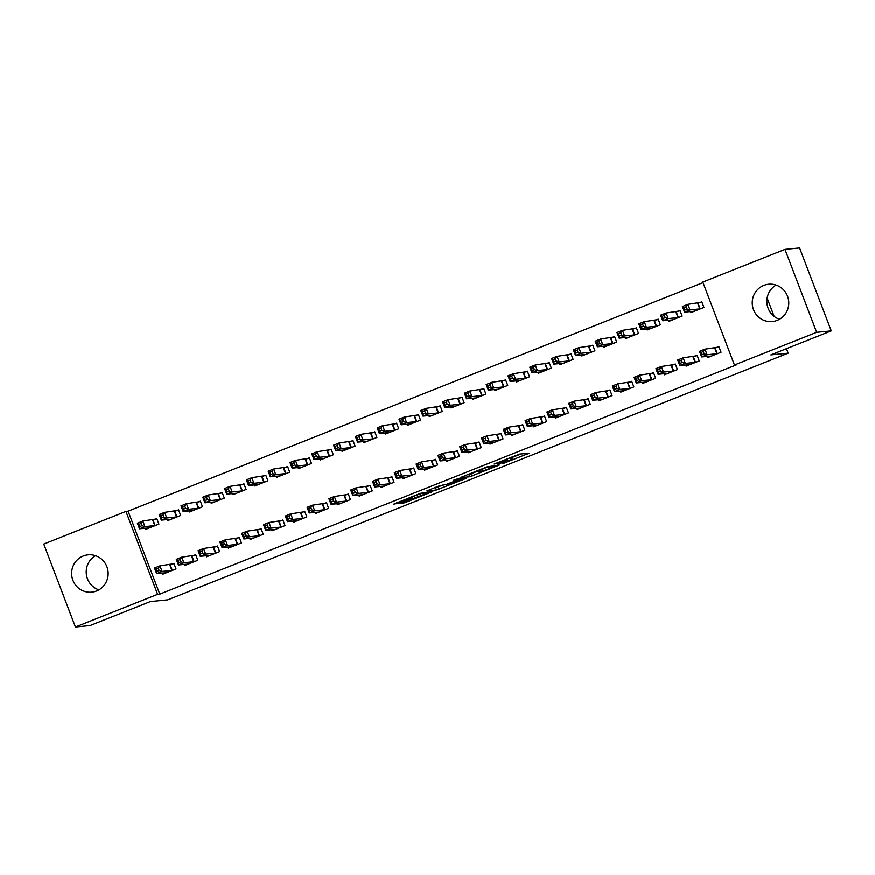 <?xml version="1.0" encoding="UTF-8"?>
<svg xmlns="http://www.w3.org/2000/svg" width="875" height="875" viewBox="0 0 875 875"><rect width="100%" height="100%" fill="white"/><g stroke="black" fill="none" stroke-linecap="round" stroke-linejoin="round"><path stroke-width="1.31" d="M502.884 463.652L529.167 453.195L519.542 454.125L494.134 464.067L507.172 459.856L497.908 464.133L512.105 459.364L502.884 463.652M83.212 556.041A18.747 18.266 84.4 0 1 107.647 569.209A18.747 18.266 84.4 0 1 91.722 592.178A18.747 18.266 84.4 0 1 83.212 556.041M763.831 285.436A18.747 18.266 84.4 0 1 788.266 298.605A18.747 18.266 84.4 0 1 772.341 321.573A18.747 18.266 84.4 0 1 763.831 285.436M402.095 502.72L400.422 503.508L403.167 503.256L405.847 502.348L432.764 491.52L420.47 493.358L393.619 504.197L399.525 502.972L410.331 498.673L412.005 497.886L410.156 498.006L415.275 495.644L421.783 493.478L428.247 492.887L402.095 502.72M702.997 282.647L128.1 511.208L159.775 594.147L736.619 364.798L734.453 365.017L702.789 282.078L784.973 249.408L816.648 332.336L734.453 365.017M159.775 594.147L157.609 594.355L75.414 627.036L43.75 544.097L125.934 511.427L157.609 594.355M784.973 249.408L799.586 247.964L831.25 330.903L770.864 354.911L788.167 353.205L167.727 599.878L150.413 601.584L90.027 625.592L75.414 627.036M831.25 330.903L816.648 332.336M469.722 476.788L499.319 465.062L487.025 466.9L460.097 477.728L469.722 476.788L468.869 474.545L476.952 471.494L482.902 470.98L495.72 466.309L487.287 467.13L476.952 471.516L476.755 470.98M464.373 479.084L436.45 490.022L426.825 490.952L439.305 485.866L445.856 484.586L455.689 480.834L457.363 480.036L453.217 480.419L456.258 479.238L465.981 478.286L464.373 479.084L464.133 478.461M788.167 353.205L786.461 348.709M774.112 316.389L767.123 298.091M184.319 564.397L184.745 565.502L197.827 560.295L195.683 554.695L192.15 556.095M167.202 519.575L167.628 520.669L180.698 515.473L178.566 509.863L175.033 511.273M227.927 547.061L228.342 548.166L241.423 542.959L239.28 537.359L235.758 538.759M210.809 502.239L211.225 503.333L224.306 498.137L222.162 492.527L218.641 493.938M271.523 529.725L271.939 530.83L285.02 525.623L282.887 520.023L279.355 521.423M254.406 484.903L254.822 485.997L267.903 480.802L265.77 475.202L262.238 476.602M315.12 512.389L315.547 513.494L328.628 508.298L326.484 502.688L322.962 504.087M298.003 467.567L298.43 468.661L311.511 463.466L309.367 457.866L305.834 459.266M358.728 495.064L359.144 496.158L372.225 490.962L370.092 485.352L366.559 486.763M341.611 450.231L342.027 451.336L355.108 446.13L352.975 440.53L349.442 441.93M402.325 477.728L402.752 478.822L415.833 473.627L413.689 468.016L410.156 469.427M385.208 432.895L385.634 434L398.716 428.794L396.572 423.194L393.039 424.594M445.933 460.392L446.348 461.486L459.43 456.291L457.286 450.68L453.764 452.091M428.816 415.559L429.231 416.664L442.312 411.458L440.169 405.858L436.647 407.258M489.53 443.056L489.956 444.15L503.038 438.955L500.894 433.344L497.361 434.755M472.413 398.223L472.828 399.328L485.909 394.122L483.777 388.522L480.244 389.922M533.138 425.72L533.553 426.814L546.634 421.619L544.491 416.019L540.969 417.419M516.02 380.887L516.436 381.992L529.517 376.786L527.373 371.186L523.852 372.586M576.734 408.384L577.15 409.478L590.231 404.283L588.098 398.683L584.566 400.083M559.617 363.552L560.033 364.656L573.114 359.45L570.981 353.85L567.448 355.25M620.331 391.048L620.758 392.153L633.839 386.947L631.695 381.347L628.173 382.747M603.214 346.216L603.641 347.32L616.722 342.114L614.578 336.514L611.045 337.914M663.939 373.713L664.355 374.817L677.436 369.611L675.303 364.011L671.77 365.411M646.822 328.88L647.237 329.984L660.319 324.789L658.175 319.178L654.653 320.589M707.536 356.377L707.962 357.481L721.044 352.275L718.9 346.675L715.367 348.075M690.419 311.555L690.845 312.648L703.927 307.453L701.783 301.842L698.25 303.253M668.62 320.217L669.036 321.322L682.117 316.116L679.984 310.516L676.452 311.916M685.738 365.05L686.153 366.144L699.234 360.948L697.102 355.337L693.569 356.748M625.023 337.553L625.439 338.658L638.52 333.452L636.377 327.852L632.855 329.252M642.141 382.375L642.556 383.48L655.638 378.284L653.494 372.673L649.972 374.084M581.416 354.889L581.842 355.983L594.912 350.788L592.78 345.188L589.247 346.587M598.533 399.711L598.959 400.816L612.041 395.609L609.897 390.009L606.364 391.409M537.819 372.225L538.234 373.319L551.316 368.123L549.172 362.523L545.65 363.923M554.936 417.047L555.352 418.152L568.433 412.945L566.3 407.345L562.767 408.745M494.211 389.561L494.637 390.655L507.719 385.459L505.575 379.848L502.042 381.259M511.328 434.383L511.755 435.488L524.836 430.281L522.692 424.681L519.159 426.081M450.614 406.897L451.03 407.991L464.111 402.795L461.978 397.184L458.445 398.595M467.731 451.719L468.147 452.823L481.228 447.617L479.095 442.017L475.562 443.417M407.006 424.233L407.433 425.327L420.514 420.131L418.37 414.52L414.848 415.931M424.134 469.055L424.55 470.159L437.631 464.953L435.488 459.353L431.966 460.753M363.409 441.569L363.825 442.663L376.906 437.467L374.773 431.856L371.241 433.267M380.527 486.391L380.953 487.495L394.023 482.289L391.891 476.689L388.358 478.089M319.812 458.894L320.228 459.998L333.309 454.803L331.166 449.192L327.644 450.592M336.93 503.727L337.345 504.831L350.427 499.625L348.283 494.025L344.761 495.425M276.205 476.23L276.631 477.334L289.712 472.128L287.569 466.528L284.036 467.928M293.322 521.062L293.748 522.156L306.83 516.961L304.686 511.361L301.153 512.761M232.608 493.566L233.023 494.67L246.105 489.464L243.961 483.864L240.439 485.264M249.725 538.398L250.141 539.492L263.222 534.297L261.089 528.697L257.556 530.097M189 510.902L189.427 512.006L202.508 506.8L200.364 501.2L196.831 502.6M206.117 555.734L206.544 556.828L219.625 551.633L217.481 546.033L213.948 547.433M145.403 528.237L145.819 529.342L158.9 524.136L156.767 518.536L153.234 519.936M162.52 573.07L162.936 574.164L176.017 568.969L173.884 563.358L170.352 564.769M128.1 511.208L125.934 511.427M779.494 319.288A18.747 18.266 84.4 0 1 776.125 285.108M98.875 589.892A18.747 18.266 84.4 0 1 95.506 555.712M511.667 457.691L521.008 453.983M467.414 474.698L468.869 474.545M443.428 484.827L438.266 486.872L439.119 489.114M434.131 487.922L438.266 486.872M449.87 484.192L461.497 479.664L456.433 480.758L447.595 484.4L449.87 484.192M684.819 309.87L686.995 309.006L686.142 306.764L683.966 307.628L684.819 309.87L684.534 312.134L682.391 306.523L687.837 304.358L689.981 309.958L684.534 312.134L694.367 311.248M701.925 302.214L687.837 304.358L686.142 306.764M700.394 308.853L689.981 309.958L686.995 309.006M682.391 306.523L683.966 307.628M704.112 353.828L703.259 351.586L701.083 352.45L701.936 354.692L704.112 353.828L707.098 354.791L701.652 356.956L699.508 351.356L704.955 349.191L707.098 354.791L717.511 353.675M711.484 356.07L701.652 356.956L701.936 354.692M703.259 351.586L704.955 349.191L719.042 347.036M701.083 352.45L699.508 351.356M663.02 318.533L665.197 317.669L664.344 315.427L662.167 316.291L663.02 318.533L662.725 320.797L660.592 315.197L666.039 313.031L668.183 318.631L662.725 320.797L672.569 319.911M680.116 310.877L666.039 313.031L664.344 315.427M678.595 317.516L668.183 318.631L665.197 317.669M660.592 315.197L662.167 316.291M641.222 327.206L643.398 326.331L642.545 324.1L640.358 324.964L641.222 327.206L640.927 329.47L638.794 323.859L644.241 321.694L646.373 327.294L640.927 329.47L650.77 328.584M658.317 319.539L644.241 321.694L642.545 324.1M656.786 326.189L646.373 327.294L643.398 326.331M638.794 323.859L640.358 324.964M682.314 362.502L681.461 360.259L679.284 361.123L680.138 363.366L682.314 362.502L685.3 363.453L679.842 365.63L677.709 360.019L683.156 357.853L685.3 363.453L695.713 362.348M689.686 364.744L679.842 365.63L680.138 363.366M681.461 360.259L683.156 357.853L697.233 355.709M679.284 361.123L677.709 360.019M660.516 371.164L659.663 368.922L657.475 369.786L658.339 372.028L660.516 371.164L663.502 372.127L658.044 374.292L655.911 368.692L661.358 366.527L663.502 372.127L673.914 371.011M667.887 373.406L658.044 374.292L658.339 372.028M659.663 368.922L661.358 366.527L675.434 364.372M657.475 369.786L655.911 368.692M619.413 335.869L621.6 335.005L620.747 332.762L618.559 333.627L619.413 335.869L619.128 338.133L616.984 332.533L622.442 330.367L624.575 335.967L619.128 338.133L628.972 337.247M636.519 328.212L622.442 330.367L620.747 332.762M634.987 334.852L624.575 335.967L621.6 335.005M616.984 332.533L618.559 333.627M597.614 344.542L599.802 343.667L598.938 341.425L596.761 342.3L597.614 344.542L597.33 346.795L595.186 341.195L600.633 339.03L602.777 344.63L597.33 346.795L607.163 345.92M614.72 336.875L600.633 339.03L598.938 341.425M613.189 343.525L602.777 344.63L599.802 343.667M595.186 341.195L596.761 342.3M638.717 379.827L637.864 377.595L635.677 378.459L636.541 380.702L638.717 379.827L641.692 380.789L636.245 382.966L634.102 377.355L639.559 375.189L641.692 380.789L652.105 379.684M646.089 382.08L636.245 382.966L636.541 380.702M637.864 377.595L639.559 375.189L653.636 373.034M635.677 378.459L634.102 377.355M616.919 388.5L616.055 386.258L613.878 387.122L614.731 389.364L616.919 388.5L619.894 389.462L614.447 391.628L612.303 386.028L617.75 383.862L619.894 389.462L630.306 388.347M624.28 390.742L614.447 391.628L614.731 389.364M616.055 386.258L617.75 383.862L631.837 381.708M613.878 387.122L612.303 386.028M575.816 353.205L577.992 352.341L577.139 350.098L574.962 350.962L575.816 353.205L575.531 355.469L573.388 349.869L578.834 347.692L580.978 353.303L575.531 355.469L585.364 354.583M592.922 345.548L578.834 347.692L577.139 350.098M591.391 352.188L580.978 353.303L577.992 352.341M573.388 349.869L574.962 350.962M595.109 397.163L594.256 394.92L592.08 395.795L592.933 398.038L595.109 397.163L598.095 398.125L592.648 400.291L590.505 394.691L595.952 392.525L598.095 398.125L608.508 397.02M602.481 399.416L592.648 400.291L592.933 398.038M594.256 394.92L595.952 392.525L610.039 390.37M592.08 395.795L590.505 394.691M554.017 361.878L556.194 361.003L555.341 358.761L553.164 359.636L554.017 361.878L553.722 364.131L551.589 358.531L557.036 356.366L559.18 361.966L553.722 364.131L563.566 363.256M571.112 354.211L557.036 356.366L555.341 358.761M569.592 360.861L559.18 361.966L556.194 361.003M551.589 358.531L553.164 359.636M573.311 405.836L572.458 403.594L570.281 404.458L571.134 406.7L573.311 405.836L576.297 406.798L570.839 408.964L568.706 403.364L574.153 401.188L576.297 406.798L586.709 405.683M580.683 408.078L570.839 408.964L571.134 406.7M572.458 403.594L574.153 401.188L588.23 399.044M570.281 404.458L568.706 403.364M532.219 370.541L534.395 369.677L533.542 367.434L531.355 368.298L532.219 370.541L531.923 372.805L529.78 367.205L535.238 365.028L537.37 370.639L531.923 372.805L541.767 371.919M549.314 362.884L535.238 365.028L533.542 367.434M547.783 369.523L537.37 370.639L534.395 369.677M529.78 367.205L531.355 368.298M510.409 379.214L512.597 378.339L511.733 376.097L509.556 376.972L510.409 379.214L510.125 381.467L507.981 375.867L513.439 373.702L515.572 379.302L510.125 381.467L519.969 380.592M527.516 371.547L513.439 373.702L511.733 376.097M525.984 378.197L515.572 379.302L512.597 378.339M507.981 375.867L509.556 376.972M488.611 387.877L490.788 387.012L489.934 384.77L487.758 385.634L488.611 387.877L488.327 390.141L486.183 384.53L491.63 382.364L493.773 387.975L488.327 390.141L498.159 389.255M505.717 380.22L491.63 382.364L489.934 384.77M504.186 386.859L493.773 387.975L490.788 387.012M486.183 384.53L487.758 385.634M466.812 396.539L468.989 395.675L468.136 393.433L465.959 394.308L466.812 396.539L466.517 398.803L464.384 393.203L469.831 391.037L471.975 396.637L466.517 398.803L476.361 397.917M483.908 388.883L469.831 391.037L468.136 393.433M482.388 395.533L471.975 396.637L468.989 395.675M464.384 393.203L465.959 394.308M445.014 405.213L447.191 404.348L446.337 402.106L444.15 402.97L445.014 405.213L444.719 407.477L442.586 401.866L448.033 399.7L450.177 405.311L444.719 407.477L454.562 406.591M462.109 397.556L448.033 399.7L446.337 402.106M460.589 404.195L450.177 405.311L447.191 404.348M442.586 401.866L444.15 402.97M423.216 413.875L425.392 413.011L424.539 410.769L422.352 411.633L423.216 413.875L422.92 416.139L420.777 410.539L426.234 408.373L428.367 413.973L422.92 416.139L432.764 415.253M440.311 406.219L426.234 408.373L424.539 410.769M438.78 412.858L428.367 413.973L425.392 413.011M420.777 410.539L422.352 411.633M401.406 422.548L403.594 421.684L402.73 419.442L400.553 420.306L401.406 422.548L401.122 424.812L398.978 419.202L404.425 417.036L406.569 422.647L401.122 424.812L410.955 423.927M418.512 414.892L404.425 417.036L402.73 419.442M416.981 421.531L406.569 422.647L403.594 421.684M398.978 419.202L400.553 420.306M379.608 431.211L381.784 430.347L380.931 428.105L378.755 428.969L379.608 431.211L379.323 433.475L377.18 427.875L382.627 425.709L384.77 431.309L379.323 433.475L389.156 432.589M396.714 423.555L382.627 425.709L380.931 428.105M395.183 430.194L384.77 431.309L381.784 430.347M377.18 427.875L378.755 428.969M357.809 439.884L359.986 439.02L359.133 436.778L356.956 437.642L357.809 439.884L357.514 442.148L355.381 436.538L360.828 434.372L362.972 439.972L357.514 442.148L367.358 441.262M374.905 432.217L360.828 434.372L359.133 436.778M373.384 438.867L362.972 439.972L359.986 439.02M355.381 436.538L356.956 437.642M551.513 414.498L550.659 412.256L548.472 413.131L549.336 415.373L551.513 414.498L554.487 415.461L549.041 417.627L546.908 412.027L552.355 409.861L554.487 415.461L564.911 414.356M558.884 416.752L549.041 417.627L549.336 415.373M550.659 412.256L552.355 409.861L566.431 407.706M548.472 413.131L546.908 412.027M529.714 423.172L528.861 420.93L526.673 421.794L527.527 424.036L529.714 423.172L532.689 424.134L527.242 426.3L525.098 420.7L530.556 418.523L532.689 424.134L543.102 423.019M537.086 425.414L527.242 426.3L527.527 424.036M528.861 420.93L530.556 418.523L544.633 416.38M526.673 421.794L525.098 420.7M507.916 431.834L507.052 429.592L504.875 430.467L505.728 432.709L507.916 431.834L510.891 432.797L505.444 434.963L503.3 429.363L508.747 427.197L510.891 432.797L521.303 431.692M515.277 434.087L505.444 434.963L505.728 432.709M507.052 429.592L508.747 427.197L522.834 425.042M504.875 430.467L503.3 429.363M486.106 440.508L485.253 438.266L483.077 439.13L483.93 441.372L486.106 440.508L489.092 441.47L483.645 443.636L481.502 438.025L486.948 435.859L489.092 441.47L499.505 440.355M493.478 442.75L483.645 443.636L483.93 441.372M485.253 438.266L486.948 435.859L501.036 433.716M483.077 439.13L481.502 438.025M464.308 449.17L463.455 446.928L461.278 447.803L462.131 450.034L464.308 449.17L467.294 450.133L461.836 452.298L459.703 446.698L465.15 444.533L467.294 450.133L477.706 449.028M471.68 451.413L461.836 452.298L462.131 450.034M463.455 446.928L465.15 444.533L479.227 442.378M461.278 447.803L459.703 446.698M442.509 457.844L441.656 455.602L439.469 456.466L440.333 458.708L442.509 457.844L445.484 458.806L440.037 460.972L437.894 455.361L443.352 453.195L445.484 458.806L455.897 457.691M449.881 460.086L440.037 460.972L440.333 458.708M441.656 455.602L443.352 453.195L457.428 451.052M439.469 456.466L437.894 455.361M420.711 466.506L419.847 464.264L417.67 465.128L418.523 467.37L420.711 466.506L423.686 467.469L418.239 469.634L416.095 464.034L421.553 461.869L423.686 467.469L434.098 466.353M428.083 468.748L418.239 469.634L418.523 467.37M419.847 464.264L421.553 461.869L435.63 459.714M417.67 465.128L416.095 464.034M398.913 475.18L398.048 472.938L395.872 473.802L396.725 476.044L398.913 475.18L401.887 476.142L396.441 478.308L394.297 472.697L399.744 470.531L401.887 476.142L412.3 475.027M406.273 477.422L396.441 478.308L396.725 476.044M398.048 472.938L399.744 470.531L413.831 468.387M395.872 473.802L394.297 472.697M377.103 483.842L376.25 481.6L374.073 482.464L374.927 484.706L377.103 483.842L380.089 484.805L374.631 486.97L372.498 481.37L377.945 479.205L380.089 484.805L390.502 483.689M384.475 486.084L374.631 486.97L374.927 484.706M376.25 481.6L377.945 479.205L392.022 477.05M374.073 482.464L372.498 481.37M336.011 448.547L338.188 447.683L337.334 445.441L335.147 446.305L336.011 448.547L335.716 450.811L333.583 445.211L339.03 443.045L341.163 448.645L335.716 450.811L345.559 449.925M353.106 440.891L339.03 443.045L337.334 445.441M351.586 447.53L341.163 448.645L338.188 447.683M333.583 445.211L335.147 446.305M355.305 492.516L354.452 490.273L352.275 491.138L353.128 493.38L355.305 492.516L358.291 493.467L352.833 495.644L350.7 490.033L356.147 487.867L358.291 493.467L368.703 492.363M362.677 494.758L352.833 495.644L353.128 493.38M354.452 490.273L356.147 487.867L370.223 485.712M352.275 491.138L350.7 490.033M314.202 457.22L316.389 456.345L315.536 454.114L313.348 454.978L314.202 457.22L313.917 459.473L311.773 453.873L317.231 451.708L319.364 457.308L313.917 459.473L323.761 458.598M331.308 449.553L317.231 451.708L315.536 454.114M329.777 456.203L319.364 457.308L316.389 456.345M311.773 453.873L313.348 454.978M333.506 501.178L332.653 498.936L330.466 499.8L331.33 502.042L333.506 501.178L336.481 502.141L331.034 504.306L328.891 498.706L334.348 496.541L336.481 502.141L346.894 501.025M340.878 503.42L331.034 504.306L331.33 502.042M332.653 498.936L334.348 496.541L348.425 494.386M330.466 499.8L328.891 498.706M292.403 465.883L294.591 465.019L293.727 462.777L291.55 463.641L292.403 465.883L292.119 468.147L289.975 462.547L295.422 460.381L297.566 465.981L292.119 468.147L301.952 467.261M309.509 458.227L295.422 460.381L293.727 462.777M307.978 464.866L297.566 465.981L294.591 465.019M289.975 462.547L291.55 463.641M311.708 509.841L310.844 507.609L308.667 508.473L309.52 510.716L311.708 509.841L314.683 510.803L309.236 512.969L307.092 507.369L312.55 505.203L314.683 510.803L325.095 509.698M319.08 512.094L309.236 512.969L309.52 510.716M310.844 507.609L312.55 505.203L326.627 503.048M308.667 508.473L307.092 507.369M270.605 474.556L272.781 473.681L271.928 471.439L269.752 472.314L270.605 474.556L270.32 476.809L268.177 471.209L273.623 469.044L275.767 474.644L270.32 476.809L280.153 475.934M287.711 466.889L273.623 469.044L271.928 471.439M286.18 473.539L275.767 474.644L272.781 473.681M268.177 471.209L269.752 472.314M289.898 518.514L289.045 516.272L286.869 517.136L287.722 519.378L289.898 518.514L292.884 519.477L287.438 521.642L285.294 516.042L290.741 513.877L292.884 519.477L303.297 518.361M297.27 520.756L287.438 521.642L287.722 519.378M289.045 516.272L290.741 513.877L304.828 511.722M286.869 517.136L285.294 516.042M248.806 483.219L250.983 482.355L250.13 480.112L247.953 480.977L248.806 483.219L248.511 485.483L246.378 479.883L251.825 477.706L253.969 483.317L248.511 485.483L258.355 484.597M265.902 475.562L251.825 477.706L250.13 480.112M264.381 482.202L253.969 483.317L250.983 482.355M246.378 479.883L247.953 480.977M268.1 527.177L267.247 524.934L265.07 525.809L265.923 528.052L268.1 527.177L271.086 528.139L265.628 530.305L263.495 524.705L268.942 522.539L271.086 528.139L281.498 527.034M275.472 529.43L265.628 530.305L265.923 528.052M267.247 524.934L268.942 522.539L283.019 520.384M265.07 525.809L263.495 524.705M227.008 491.892L229.184 491.017L228.331 488.775L226.144 489.65L227.008 491.892L226.713 494.145L224.569 488.545L230.027 486.38L232.159 491.98L226.713 494.145L236.556 493.27M244.103 484.225L230.027 486.38L228.331 488.775M242.572 490.875L232.159 491.98L229.184 491.017M224.569 488.545L226.144 489.65M246.302 535.85L245.448 533.608L243.261 534.472L244.125 536.714L246.302 535.85L249.277 536.812L243.83 538.978L241.697 533.378L247.144 531.202L249.277 536.812L259.7 535.697M253.706 538.005L243.83 538.978L244.125 536.714M245.448 533.608L247.144 531.202L261.22 529.058M243.261 534.472L241.697 533.378M205.198 500.555L207.386 499.691L206.522 497.448L204.345 498.312L205.198 500.555L204.914 502.819L202.77 497.208L208.228 495.042L210.361 500.653L204.914 502.819L214.758 501.933M222.305 492.898L208.228 495.042L206.522 497.448M220.773 499.538L210.361 500.653L207.386 499.691M202.77 497.208L204.345 498.312M224.503 544.512L223.65 542.27L221.462 543.145L222.316 545.387L224.503 544.512L227.478 545.475L222.031 547.641L219.887 542.041L225.345 539.875L227.478 545.475L237.891 544.37M231.875 546.766L222.031 547.641L222.316 545.387M223.65 542.27L225.345 539.875L239.422 537.72M221.462 543.145L219.887 542.041M183.4 509.217L185.588 508.353L184.723 506.111L182.547 506.986L183.4 509.217L183.116 511.481L180.972 505.881L186.419 503.716L188.562 509.316L183.116 511.481L192.948 510.595M200.506 501.561L186.419 503.716L184.723 506.111M198.975 508.211L188.562 509.316L185.588 508.353M180.972 505.881L182.547 506.986M202.705 553.186L201.841 550.944L199.664 551.808L200.517 554.05L202.705 553.186L205.68 554.148L200.233 556.314L198.089 550.703L203.536 548.538L205.68 554.148L216.092 553.033M210.066 555.428L200.233 556.314L200.517 554.05M201.841 550.944L203.536 548.538L217.623 546.394M199.664 551.808L198.089 550.703M161.602 517.891L163.778 517.027L162.925 514.784L160.748 515.648L161.602 517.891L161.306 520.155L159.173 514.544L164.62 512.378L166.764 517.989L161.306 520.155L171.15 519.269M178.697 510.234L164.62 512.378L162.925 514.784M177.177 516.873L166.764 517.989L163.778 517.027M159.173 514.544L160.748 515.648M180.895 561.848L180.042 559.606L177.866 560.481L178.719 562.712L180.895 561.848L183.881 562.811L178.434 564.977L176.291 559.377L181.737 557.211L183.881 562.811L194.294 561.706M188.267 564.091L178.434 564.977L178.719 562.712M180.042 559.606L181.737 557.211L195.825 555.056M177.866 560.481L176.291 559.377M139.803 526.553L141.98 525.689L141.127 523.447L138.95 524.311L139.803 526.553L139.508 528.817L137.375 523.217L142.822 521.052L144.966 526.652L139.508 528.817L149.352 527.931M156.898 518.897L142.822 521.052L141.127 523.447M155.378 525.536L144.966 526.652L141.98 525.689M137.375 523.217L138.95 524.311M159.097 570.522L158.244 568.28L156.067 569.144L156.92 571.386L159.097 570.522L162.083 571.484L156.625 573.65L154.492 568.039L159.939 565.873L162.083 571.484L172.495 570.369M166.469 572.764L156.625 573.65L156.92 571.386M158.244 568.28L159.939 565.873L174.016 563.73M156.067 569.144L154.492 568.039M511.295 457.242L512.105 459.364M510.573 457.527L511.306 459.452M506.844 459.014L507.172 459.856M506.133 459.298L506.373 459.933M527.264 453.359L527.494 453.983M497.405 465.238L497.645 465.85M471.538 473.648L472.391 475.891M495.72 466.309L495.381 465.434L495.677 466.298M435.586 487.78L436.45 490.022M456.969 479.172L457.297 480.036M460.994 478.767L461.322 479.631M458.773 478.986L459.102 479.85M427.744 492.002L428.072 492.866M409.905 497.558L410.331 498.673M399.098 501.856L399.525 502.972M396.484 502.895L396.856 503.869M430.861 491.695L431.091 492.308M405.475 501.375L405.847 502.348M402.85 502.414L403.167 503.256M698.042 303.308L700.186 308.908M697.681 303.395L699.825 308.995M716.942 353.817L714.798 348.217M717.303 353.741L715.159 348.141M676.244 311.97L678.388 317.581M675.883 312.058L678.027 317.658M654.445 320.644L656.578 326.244M654.084 320.72L656.228 326.331M695.144 362.491L693 356.891M695.505 362.403L693.361 356.803M673.345 371.153L671.202 365.553M673.706 371.077L671.562 365.466M632.647 329.306L634.78 334.917M632.286 329.394L634.419 334.994M610.837 337.98L612.981 343.58M610.487 338.056L612.62 343.667M651.536 379.827L649.403 374.216M651.897 379.739L649.764 374.139M629.737 388.489L627.605 382.889M630.098 388.413L627.955 382.802M589.039 346.642L591.183 352.253M588.678 346.73L590.822 352.33M607.939 397.163L605.795 391.552M608.3 397.075L606.156 391.475M567.241 355.316L569.384 360.916M566.88 355.392L569.023 361.003M586.141 405.825L583.997 400.225M586.502 405.748L584.358 400.137M545.442 363.978L547.575 369.589M545.081 364.066L547.225 369.666M523.644 372.652L525.777 378.252M523.283 372.728L525.416 378.339M501.834 381.314L503.978 386.914M501.473 381.402L503.617 387.002M480.036 389.988L482.18 395.588M479.675 390.064L481.819 395.664M458.237 398.65L460.381 404.25M457.877 398.738L460.02 404.338M436.439 407.323L438.572 412.923M436.078 407.4L438.211 413M414.63 415.986L416.773 421.586M414.28 416.073L416.413 421.673M392.831 424.648L394.975 430.259M392.47 424.736L394.614 430.336M371.033 433.322L373.177 438.922M370.672 433.398L372.816 439.009M564.342 414.498L562.198 408.887M564.692 414.411L562.559 408.811M542.533 423.161L540.4 417.561M542.894 423.084L540.761 417.473M520.734 431.834L518.602 426.223M521.095 431.747L518.952 426.147M498.936 440.497L496.792 434.897M499.297 440.409L497.153 434.809M477.137 449.159L474.994 443.559M477.498 449.083L475.355 443.483M455.339 457.833L453.195 452.233M455.689 457.745L453.556 452.145M433.53 466.495L431.397 460.895M433.891 466.419L431.758 460.819M411.731 475.169L409.588 469.569M412.092 475.081L409.948 469.481M389.933 483.831L387.789 478.231M390.294 483.755L388.15 478.144M349.234 441.984L351.367 447.595M348.873 442.072L351.017 447.672M368.134 492.505L365.991 486.894M368.495 492.417L366.352 486.817M327.436 450.658L329.569 456.258M327.075 450.734L329.208 456.345M346.325 501.167L344.192 495.567M346.686 501.091L344.553 495.48M305.627 459.32L307.77 464.931M305.277 459.408L307.409 465.008M324.527 509.841L322.394 504.23M324.888 509.753L322.755 504.153M283.828 467.994L285.972 473.594M283.467 468.07L285.611 473.681M302.728 518.503L300.584 512.903M303.089 518.427L300.945 512.816M262.03 476.656L264.173 482.267M261.669 476.744L263.812 482.344M280.93 527.177L278.786 521.566M281.291 527.089L279.147 521.489M240.231 485.33L242.364 490.93M239.87 485.406L242.014 491.017M259.131 535.839L256.988 530.239M259.492 535.762L257.348 530.152M218.433 493.992L220.566 499.592M218.072 494.08L220.205 499.68M237.322 544.512L235.189 538.902M237.683 544.425L235.55 538.825M196.623 502.666L198.767 508.266M196.262 502.742L198.406 508.342M215.523 553.175L213.391 547.575M215.884 553.087L213.741 547.487M174.825 511.328L176.969 516.928M174.464 511.416L176.608 517.016M193.725 561.837L191.581 556.237M194.086 561.761L191.942 556.161M153.027 520.002L155.17 525.602M152.666 520.078L154.809 525.678M171.927 570.511L169.783 564.911M172.288 570.423L170.144 564.823M511.459 457.177L512.312 459.397M507.019 458.948L507.38 459.889M457.034 479.161L457.363 480.036M461.147 478.756L461.497 479.664M427.897 491.98L428.247 492.887"/></g></svg>
